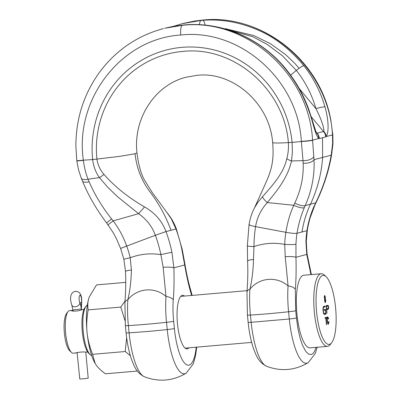 <?xml version="1.0" encoding="UTF-8"?>
<svg xmlns="http://www.w3.org/2000/svg" width="400" height="400" viewBox="0 0 400 400"><rect width="100%" height="100%" fill="white"/><g stroke="black" fill="none" stroke-linecap="round" stroke-linejoin="round"><path stroke-width="0.6" d="M326.69 306.245A1.815 0.505 85.1 0 0 326.41 305.67M328.625 307.1A1.815 0.505 85.1 0 0 328.14 305.5A4.135 1.155 85.1 0 0 327.76 305.325A4.135 1.155 85.1 0 0 327.705 305.33L326.165 305.735L326.93 313.39L326.785 309.595L328.095 309.25A4.135 1.155 85.1 0 0 328.475 308.87A1.815 0.505 85.1 0 0 328.625 307.1M328.4 307.16A0.99 0.275 85.1 0 0 328.135 306.29A3.31 0.92 85.1 0 0 327.83 306.145A3.31 0.92 85.1 0 0 327.785 306.155L326.475 306.495L326.7 308.77L328.015 308.43A3.31 0.92 85.1 0 0 328.315 308.125A0.99 0.275 85.1 0 0 328.4 307.16M87.35 305.05A25.515 7.11 85.1 0 0 86.085 306.135A25.515 7.11 85.1 0 0 83.275 332.1A25.515 7.11 85.1 0 0 90.29 354.785A25.515 7.11 85.1 0 0 91.72 355.635M321.205 273.73L303.77 275.24A36.45 10.155 85.1 0 0 296.95 314.15A36.45 10.155 85.1 0 0 310.045 347.865L327.485 346.36A36.45 10.155 -94.9 0 1 314.39 312.645A36.45 10.155 -94.9 0 1 321.205 273.73A36.45 10.155 -94.9 0 1 324.275 275.04L326.025 276.64A34.625 9.65 -94.9 0 1 335.55 307.425A34.625 9.65 -94.9 0 1 331.73 342.665A34.625 9.65 -94.9 0 1 316.63 312.36A34.625 9.65 -94.9 0 1 326.025 276.64M83.995 309.33L81.325 309.92C77.545 311.64 69.805 311.19 71.555 310.43L69.655 310.57A21.415 5.965 85.1 0 0 68.01 311.635A21.415 5.965 85.1 0 0 65.65 333.43A21.415 5.965 85.1 0 0 71.54 352.47A21.415 5.965 85.1 0 0 73.34 353.235L75.59 353.03M71.415 310.67L73.155 310.35M68.01 311.635L66.56 313.51A19.59 5.46 85.1 0 0 64.4 333.45A19.59 5.46 85.1 0 0 69.79 350.87L71.54 352.47M86.085 306.135L85 307.54A24.145 6.73 85.1 0 0 82.34 332.115A24.145 6.73 85.1 0 0 88.98 353.585L90.29 354.785M77.365 352.53L75.615 353.04M75.8 353L75.8 353C73.99 353.09 81.515 351.52 85.535 352.1L87.135 352.02M331.73 342.665L330.285 344.54A36.45 10.155 -94.9 0 1 327.485 346.36M326.525 309.305A4.135 1.155 85.1 0 0 326.73 309.025A1.815 0.505 85.1 0 0 326.83 308.735M325.175 306.835L325.095 306.015L323.735 306.37A3.89 1.085 85.1 0 0 323.06 310.51L323.105 310.95A3.785 1.055 85.1 0 0 324.465 314.45A3.785 1.055 85.1 0 0 324.515 314.445L326.01 314.055L325.53 309.25L324.065 309.635L324.145 310.455L325.39 310.13L325.705 313.29L324.43 313.62A2.96 0.825 -94.9 0 1 324.395 313.63A2.96 0.825 -94.9 0 1 323.33 310.89L323.285 310.45A3.06 0.855 -94.9 0 1 323.82 307.19L325.175 306.835L323.43 306.985L323.4 306.685M326.1 318.185L326.74 324.595L326.46 324.665L325.82 318.255L325.18 318.425L325.095 317.585L326.655 317.18L326.74 318.015L325.165 318.265M325.29 302.745L324.515 300.68L324.71 298.74L324.265 297.375L324.64 295.4L325.39 297.105L325.235 298.605L325.795 300.37L325.325 302.745M328.35 324.245L328.49 324.23C327.855 324.195 327.425 323.02 327.19 320.705C326.98 318.475 327.165 317.175 327.74 316.8L328.72 318.71L328.46 319L327.81 317.64C327.4 317.97 327.29 318.965 327.47 320.625C327.615 322.33 327.92 323.255 328.38 323.405L328.755 321.445L329.06 321.61L328.41 324.245M327.85 317.635L327.22 317.69L327.85 317.635M325.13 297.13L325.39 297.105M324.63 298.655L325.235 298.605M325.535 300.395L325.795 300.37M324.725 296.235L324.52 297.315L324.935 298.28L325.135 297.195L324.725 296.235L324.25 296.28L324.725 296.235M324.26 297.335L324.52 297.315M325.01 299.12L324.77 300.595L325.295 301.905L325.535 300.425L325.01 299.12L324.54 299.16L325.01 299.12M324.51 300.62L324.77 300.595M326.455 324.62L326.74 324.595M325.17 318.315L325.82 318.255M325.155 318.155L326.74 318.015M328.765 321.635L329.06 321.61M328.405 318.735L328.72 318.71M327.185 320.65L327.47 320.625M324.125 310.24L325.39 310.13M324.08 314.25L324.21 313.645M324.27 314.205L326.01 314.055M311.39 274.58L307.02 253.75A9.11 2.215 170.9 0 1 306.745 254.44L295.95 257.255C296.31 269.93 296.09 280.615 295.295 289.31A9.11 4.315 -176 0 0 288.065 285.88L285.215 256.72C290.425 256.405 294.005 256.58 295.95 257.255L295.96 244.26A91.58 87.85 75.4 0 1 297.01 233.28C298.505 224.21 300.935 215.675 304.31 207.685A9.11 2.425 22.7 0 1 293.785 205.27L267.34 202.56C260.94 209.61 257.02 217.635 255.575 226.64L285.865 232.31C287.47 222.375 290.11 213.365 293.785 205.27A86.68 63.545 96.4 0 1 294.78 203.105C300.92 189.965 303.715 176.68 303.17 163.245L303.02 160.62L291.545 160.975C289.505 168.69 287.67 173.77 282.41 182.4C277.375 190.455 272.82 195.79 267.34 202.56A9.11 2.825 -142.8 0 1 262.52 196.735L257.77 202.505L254.48 207.895L265.565 183.37C272.245 168.925 274.03 158.685 272.645 142.51L272.645 142.51A50.115 2.285 -5.7 0 0 288.38 142.61L292.095 142.355L292.37 152.11L291.545 160.975A9.11 5.06 -166.7 0 1 286.805 158.57C288.165 153.82 288.69 148.5 288.38 142.61C284.385 89.35 233.735 45.645 182.715 51.43A100.055 95.985 75.4 0 0 96.905 159.16C97.87 165.055 100.22 170.125 103.955 174.375C114.74 186.67 128.265 197.525 144.53 206.935C154.825 212.74 161.99 220.955 166.02 231.575L155.345 235.3C152.28 226.705 146.7 219.5 138.615 213.685L117.49 196.665L107.805 187.35L99.395 177.585C95.755 172.42 93.5 166.42 92.635 159.58L119.62 156.39L135.06 153.74C136.555 167.915 141.565 180.675 150.085 192.01C158.94 203.685 165.915 216.44 171 230.275L166.02 231.575A141.695 135.93 75.4 0 1 171.925 252.22L173.89 267.805L184.68 264.99L181.88 249.62L182.235 249.51L184.955 264.3A9.11 2.215 170.9 0 1 184.68 264.99C186.835 277.33 189.12 287.36 191.535 295.085A39.61 11.035 -94.9 0 1 191.64 295.45M196.21 347.19A39.61 11.035 -94.9 0 1 189.135 365.1A39.61 11.035 -94.9 0 1 174.385 328.55L173.66 321.305A39.61 11.035 -94.9 0 1 173.235 299.86A9.11 4.315 -176 0 0 166 296.435C154.62 286.515 137.3 288.01 127.855 299.73C129.925 291.045 131.12 281.14 131.44 270.015L130.215 257.735A100.69 96.595 -104.6 0 0 126.695 246.07L155.345 235.3A132.585 127.19 75.4 0 1 160.87 254.62L171.925 252.22M135.06 153.74L136.975 152.905C138.42 164.575 140.88 173.56 144.365 179.855L152.35 192.68L170.64 217.53C171.365 218.48 174.725 224.18 176.35 228.92L175.98 228.975L171.28 218.84L166.52 211.97M184.535 296.065A26.88 7.49 85.1 0 0 182.53 295.32A26.88 7.49 85.1 0 0 182.175 295.385A26.88 7.49 85.1 0 0 177.44 323.385A26.88 7.49 85.1 0 0 187.16 348.885A26.88 7.49 85.1 0 0 187.51 348.825A26.88 7.49 85.1 0 0 189.005 347.81M163.15 267.275L166 296.435A47.805 13.32 85.1 0 0 166.52 322.315A45.56 2.08 174.3 0 1 146.19 324.29A45.56 2.08 174.3 0 1 128.375 325.61A47.805 13.32 -94.9 0 1 127.855 299.73A9.11 4.315 -176 0 0 124.91 302.615L125.3 296.595C125.79 289.145 125.87 280.805 125.55 271.57L123.845 259.21L130.215 257.735C140.13 254.025 150.35 252.985 160.87 254.62L163.15 267.275A9.11 1.4 -2.4 0 1 173.89 267.805C174.24 280.615 174.025 291.3 173.235 299.86M303.715 65.59C313.49 77.89 320.57 91.65 324.955 106.87C327.95 116.965 329.525 130.83 326.28 136.55L332.475 134.935A9.11 0.47 -4.5 0 0 332.82 134.775L330.84 120.265C320.38 59.965 261.405 13.68 202.41 20.09L183.425 23.365L173.56 26.315L182.215 23.68L201.085 20.43A9.11 2.54 -94.9 0 0 199.44 24.7A9.11 2.54 -94.9 0 1 201.085 20.43C220.23 18.76 239.075 21.92 257.615 29.91C274.65 37.145 290.015 49.04 303.715 65.59A9.11 1.13 141.4 0 0 296.315 70.42L282.47 55.825L267.21 44.385L252.755 36.72L222.83 28.315M324.955 106.87A9.11 1.045 164.2 0 0 315.935 108.655C320.055 116.53 324.365 127.39 323.805 131.37L317.195 133.27A9.115 8.74 75.4 0 1 319.34 138.58L322.535 137.75L322.6 157.435L331.19 155.195C328.3 171.69 323.145 187.565 315.725 202.825A86.77 81.46 128.6 0 0 314.68 204.98C310.91 213.08 308.335 221.65 306.965 230.685A91.58 87.85 -104.6 0 0 305.92 241.66A9.11 0.77 2.1 0 0 306.265 241.465L307.315 230.46A9.11 1.06 -171.2 0 1 306.965 230.685L297.01 233.28A9.11 1.06 8.8 0 1 285.865 232.31A100.69 96.595 -104.6 0 0 284.715 244.38A9.11 0.77 2.1 0 0 295.96 244.26M323.805 131.37A9.11 8.495 44.4 0 1 326.28 136.55L325.725 136.915A9.115 8.74 -104.6 0 0 323.58 131.605L311.235 116.74M131.44 270.015A9.11 1.4 177.6 0 0 125.55 271.57M310.905 274.62L306.745 254.44L305.92 241.66M316.465 132.85L317.195 133.27L316.045 131.885M308.95 111.05A9.11 0.775 -19.2 0 0 309.23 110.72C304.045 95.905 296.57 82.375 286.8 70.13A9.11 1.04 141.3 0 0 286.39 70.11C296.205 82.42 303.725 96.065 308.95 111.05C312.67 120.59 315.01 134.69 318.755 138.515L319.34 138.58M332.49 135.15L332.63 143.595L331.19 155.195A9.11 2.88 10.8 0 1 331.4 156.06L332.965 143.935L332.84 134.99A9.11 0.475 175.6 0 1 332.49 135.15L332.475 134.935C328.945 68.34 265.98 12.845 202.29 20.11L194.82 21.01L183.425 23.365M184.955 264.3C186.475 273.375 188.205 281.35 190.145 288.215L191.58 293.33A9.11 5.015 164 0 1 191.535 295.085M123.845 259.21L120.63 248.555A9.11 0.255 -20.1 0 1 126.695 246.07C123.245 236.525 118.73 228.13 113.16 220.885A86.73 84.66 47.1 0 0 111.62 218.935C102.245 207.17 94.755 194.775 89.14 181.75L88.045 179.205C85.78 173.49 84.225 167.21 83.38 160.38A9.11 0.355 173 0 1 76.825 160.84L76.8 160.625A9.11 0.36 -6.9 0 0 83.355 160.18C74.365 99.01 121.5 38.52 180.79 35.02A9.11 2.54 -94.9 0 1 182.375 25.31L164.725 28.245L172.6 26.49L183.585 24.995C221.955 21.375 261.78 38.925 286.39 70.11M304.31 207.685A86.745 58.755 97.4 0 1 305.215 205.57C311.825 190.52 314.76 175.225 314.015 159.68L322.6 157.435C321.53 173.45 317.485 189.04 310.47 204.195L315.725 202.825A9.11 0.775 26.5 0 0 315.99 202.77C323.345 187.655 328.48 172.085 331.4 156.06M331.755 151.97A9.11 3.13 9.9 0 1 331.975 152.915M254.48 207.895C251.785 213.09 249.975 218.655 249.055 224.595L247.345 245.855A9.11 0.695 0.4 0 0 253.97 246.57L253.505 259.465C253.175 270.66 251.98 280.565 249.92 289.18C259.44 277.445 276.61 275.96 288.065 285.88A47.805 13.32 85.1 0 0 288.58 311.76A9.11 0.415 -5.7 0 0 295.725 310.755L296.45 318A9.11 0.415 174.3 0 1 289.305 319.005L288.58 311.76A45.56 2.08 174.3 0 1 268.255 313.735A45.56 2.08 174.3 0 1 250.435 315.06A47.805 13.32 -94.9 0 1 249.92 289.18A9.11 4.315 -176 0 0 246.97 292.06L247.425 315.05A9.11 0.415 -5.7 0 0 250.435 315.06L251.16 322.305L289.305 319.005A47.805 13.32 85.1 0 0 307.11 363.115A47.805 13.32 85.1 0 0 308.315 362.585L308.315 362.585A47.805 13.32 85.1 0 0 308.335 362.575L315.35 353.305L317.19 347.245M285.215 256.72L284.715 244.38C274.235 242.435 263.985 243.165 253.97 246.57A132.585 127.19 75.4 0 1 255.575 226.64C250.23 225.53 248.175 224.775 249.405 224.365M303.17 163.245A9.11 4.43 -3.3 0 0 314.015 159.68L312.56 140.13C309.025 73.55 246.075 18.045 182.375 25.31M183.705 24.975A9.11 2.54 85.1 0 0 183.585 24.995A9.11 2.54 85.1 0 1 183.705 24.975C222.285 21.34 262.2 38.955 286.8 70.13M120.63 248.555L116.645 239.13L113.485 233.115L106.625 222.895L111.62 218.935M106.625 222.895C96.45 209.495 88.375 195.5 82.395 180.9L81.225 178.05A9.11 3.87 -21.9 0 0 88.045 179.205L99.395 177.585A9.115 3.005 141.9 0 0 103.955 174.375M253.505 259.465A9.11 1.4 177.6 0 0 247.615 261.02C247.93 269.89 247.86 277.95 247.41 285.205L246.97 292.06M294.78 203.105A9.11 2.585 23.9 0 0 305.215 205.57L310.47 204.195C306.335 212.995 303.505 222.255 301.99 231.98M316.85 133.185A9.115 8.675 112.8 0 1 318.755 138.515L312.56 140.13A9.11 0.47 -4.5 0 1 301.335 141.335L303.02 160.62A9.11 4.555 -5.2 0 0 313.815 156.65M83.355 160.18L92.635 159.58A104.23 99.99 -104.6 0 1 180.375 47.505A104.305 100.06 -104.6 0 1 182.025 47.35A104.23 99.99 -104.6 0 1 292.095 142.355L301.35 141.535A9.11 0.475 -4.4 0 0 312.575 140.345L312.56 140.13M171 230.275L175.98 228.975A141.695 135.93 -104.6 0 1 181.88 249.62M262.52 196.735C273.375 184.48 283.985 172.445 286.805 158.57M137.34 371.045L105.4 373.805C100.76 370.4 97.525 367.25 95.69 364.36L95.16 363.505L92.605 354.34L125.22 351.52L126.64 337.66M92.605 354.34C89.51 346.315 87.67 339 87.075 332.4C86.355 325.815 86.715 318.31 88.165 309.89C87.44 305.465 87.735 301.395 89.035 297.685A38.725 10.79 -94.9 0 1 89.37 296.75A38.725 10.79 -94.9 0 1 89.375 296.735L96.525 284.905L125.75 282.38M95.15 363.485A38.725 10.79 -94.9 0 1 95.135 363.465A38.725 10.79 -94.9 0 1 87.075 332.4A38.725 10.79 -94.9 0 1 89.035 297.685L89.37 296.75M130.35 355.705L125.22 351.52M124.94 320.515L120.78 307.07L125.015 301.1M88.165 309.89L120.78 307.07M79.905 303.005A8.41 2.345 -94.9 0 1 81.31 309.075A8.41 2.345 -94.9 0 1 81.465 302.595A4.33 1.205 85.1 0 0 81.335 297.855A4.33 1.205 85.1 0 0 79.99 295.25A4.33 1.205 85.1 0 0 79.935 295.26A4.33 1.205 85.1 0 0 79.105 298.335A4.33 1.205 85.1 0 0 79.905 303.005A4.33 3.25 -24.2 0 1 75.305 306.795A4.33 3.25 -24.2 0 1 71.815 305.135L72.865 309.865L81.31 309.075L81.395 309.9L81.57 303.79A4.33 2.99 -168.9 0 0 81.465 302.595L79.795 302.74M85.78 352.1L88.21 378.19L83.48 378.8L79.76 378.975L77.125 352.555M326.535 305.64L328.14 305.5M326.73 309.025L328.475 308.87M72.17 310.96L71.555 310.43M323.19 307.245L323.82 307.19M326.53 309.385L328.095 309.25M326.22 306.29L327.785 306.155M126.08 332.85C127.165 343.535 129.145 352.84 132.025 360.765C134.255 366.01 136.28 372.645 144.36 376.76L144.36 376.76A47.805 13.32 -94.9 0 1 129.095 332.855A9.11 0.415 174.3 0 1 126.08 332.85L125.36 325.6A9.11 0.415 174.3 0 0 128.375 325.61L129.095 332.855L146.915 331.535A45.56 2.08 -5.7 0 0 167.24 329.56A47.805 13.32 85.1 0 0 185.045 373.67A47.805 13.32 85.1 0 0 186.25 373.14L186.25 373.14A47.805 13.32 85.1 0 0 186.27 373.125M296.45 318L297.955 328.77L300.13 338.28L302.395 345.015L305.78 351.435L308.61 354.145L311.2 354.55L312.64 353.79L314.035 352.235L316.255 347.33M173.66 321.305A9.11 0.415 -5.7 0 1 166.52 322.315L167.24 329.56A9.11 0.415 -5.7 0 0 174.385 328.55M290.625 75.14L296.315 70.42C305.355 81.825 311.895 94.57 315.935 108.655L299.22 88.535M325.725 136.915L322.535 137.75M295.295 289.31L295.725 310.755M108.055 224.79L113.16 220.885L138.615 213.685L144.53 206.935M314.68 204.98A9.11 0.845 25 0 0 314.96 204.905L315.99 202.77M308.315 362.585C294.93 370.515 280.965 371.72 266.42 366.205A47.805 13.32 -94.9 0 1 266.42 366.205A47.805 13.32 -94.9 0 1 251.16 322.305A9.11 0.415 -5.7 0 1 248.145 322.295L247.425 315.05M82.395 180.9A9.11 3.625 -22.8 0 0 89.14 181.75M205.155 25.135A9.11 2.54 85.1 0 0 203.005 20.28M299.135 68.285L294.735 63.325L285.665 54.67L270.49 43.74L253.82 35.535L225.115 28.64M301.35 141.535A9.11 0.475 -4.4 0 0 312.575 140.345M301.335 141.335C298.07 79.68 239.77 28.29 180.79 35.02M247.07 290.655L180.68 296.395M87.68 351.995L86.765 352.075M251.65 342.395L185.155 348.145M327.83 306.145L326.22 306.285M272.645 142.51C269.585 102.4 231.765 70.99 196.925 75.36L186.4 77.175C156.145 84.25 132.93 117.43 136.975 152.905M144.36 376.76C158.905 382.275 172.865 381.065 186.25 373.14L193.285 363.86L195.655 355.265L196.715 347.145M125.36 325.6L124.91 302.615M191.58 293.33L192.145 295.405M307.315 230.46C307.745 227.315 308.65 223.185 310.03 218.065L314.96 204.905M307.02 253.75L306.265 241.465M316.255 132.615L309.23 110.72M176.35 228.92L182.235 249.51M266.425 366.205C258.345 362.095 256.315 355.46 254.09 350.215C251.21 342.29 249.23 332.98 248.145 322.295M81.225 178.05L78.465 169.595L76.825 160.84M247.345 245.855L247.615 261.02M76.8 160.625L75.875 146.02C75.945 118.45 83.93 93.73 99.825 71.85C116.26 50.05 137.49 35.625 163.51 28.565M71.815 305.135C70.045 299.875 69.5 293.01 75 291.365C80.815 291.075 82.265 296.655 81.57 303.79M72.985 311.1L72.865 309.865M81.56 309.845L81.475 309.005"/></g></svg>
